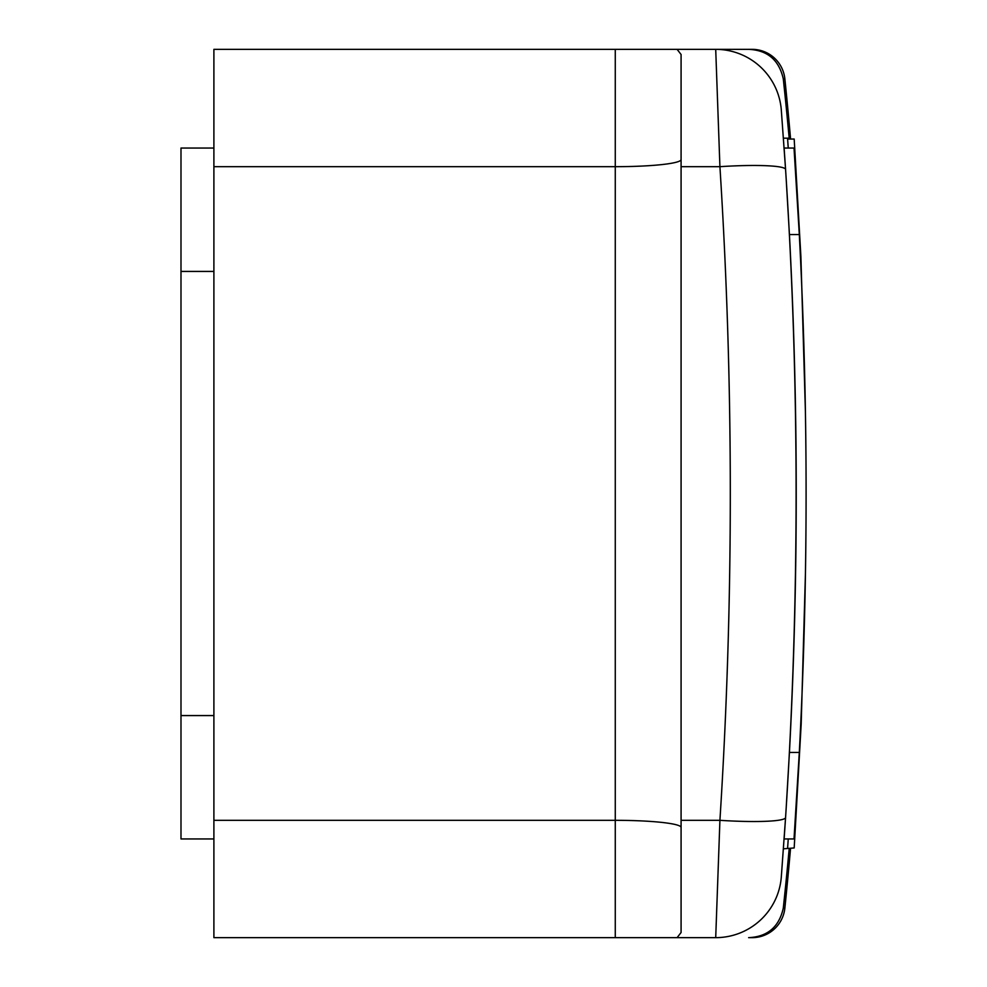 <?xml version="1.0" encoding="UTF-8"?>
<svg xmlns="http://www.w3.org/2000/svg" width="987" height="987" viewBox="0 0 987 987"><rect width="100%" height="100%" fill="white"/><g stroke="black" fill="none" stroke-linecap="round" stroke-linejoin="round"><path stroke-width="1.48" d="M213.895 715.575L180.991 715.575L180.991 271.425L213.895 271.425M213.895 148.05L180.991 148.05L180.991 271.425M180.991 715.575L180.991 838.95L213.895 838.95M787.552 138.18L787.614 139.044L794.19 139.056L800.889 256.509L805.429 412.258M805.454 572.978L801.185 724.014L794.19 847.944L783.419 848.82M787.614 139.044L788.243 148.05M788.243 838.95L787.614 847.956M790.513 138.18L789.181 138.18L790.513 138.18A4094.076 4094.076 83.6 0 0 784.862 78.898A32.904 32.904 0 0 0 752.143 49.35L748.639 49.35C767.491 50.164 779.039 60.01 783.296 78.898L784.862 78.898M784.862 908.102L783.296 908.102C779.088 926.953 767.528 936.799 748.639 937.65L752.143 937.65A32.904 32.904 0 0 0 784.862 908.102A4094.076 4094.076 96.4 0 0 790.513 848.82M752.143 937.65L748.639 937.65M681.079 827.451A65.796 7.131 0 0 0 615.271 820.32L213.895 820.32L213.895 937.65L465.938 937.65M783.296 908.102A2763.575 1966.943 90 0 0 789.181 848.82M783.419 138.18L789.181 138.18A2763.575 1966.943 90 0 0 783.296 78.898M748.639 49.35L213.895 49.35L213.895 166.68L615.271 166.68L615.271 937.65L677.094 937.65L681.079 932.505L681.079 166.68L719.918 166.68C733.76 384.56 733.76 602.44 719.918 820.32L715.711 937.65A65.796 65.796 0 0 0 781.309 876.962L785.578 817.507C799.606 601.502 799.606 385.498 785.578 169.493L781.309 110.038A65.796 65.796 0 0 0 715.711 49.35L719.918 166.68A65.796 7.119 176.2 0 1 785.578 169.493M752.143 49.35L465.938 49.35M785.529 818.309L784.122 838.95L794.017 838.95L795.164 822.122M797.496 785.01L796.743 797.545M796.608 799.606L795.51 816.915M785.529 168.691L784.122 148.05L794.017 148.05L795.214 165.545M795.497 169.986L796.682 188.468M796.731 189.245L797.496 201.99M794.017 148.05L799.31 234.561C808.353 407.187 808.353 579.813 799.31 752.439L794.017 838.95M786.071 809.846L789.427 752.439C798.495 579.813 798.495 407.187 789.427 234.561L786.071 177.154M681.079 166.68L681.079 54.495L677.094 49.35L213.895 49.35M785.578 817.507A65.796 7.119 -176.2 0 1 719.918 820.32L681.079 820.32M677.094 937.65L715.711 937.65A65.796 65.796 0 0 0 781.309 876.962M213.895 937.65L615.271 937.65M213.895 820.32L213.895 166.68M715.711 49.35L677.094 49.35M789.427 234.561L799.31 234.561M789.427 752.439L799.31 752.439M681.079 159.549A65.796 7.131 0 0 1 615.271 166.68L615.271 49.35"/></g></svg>

